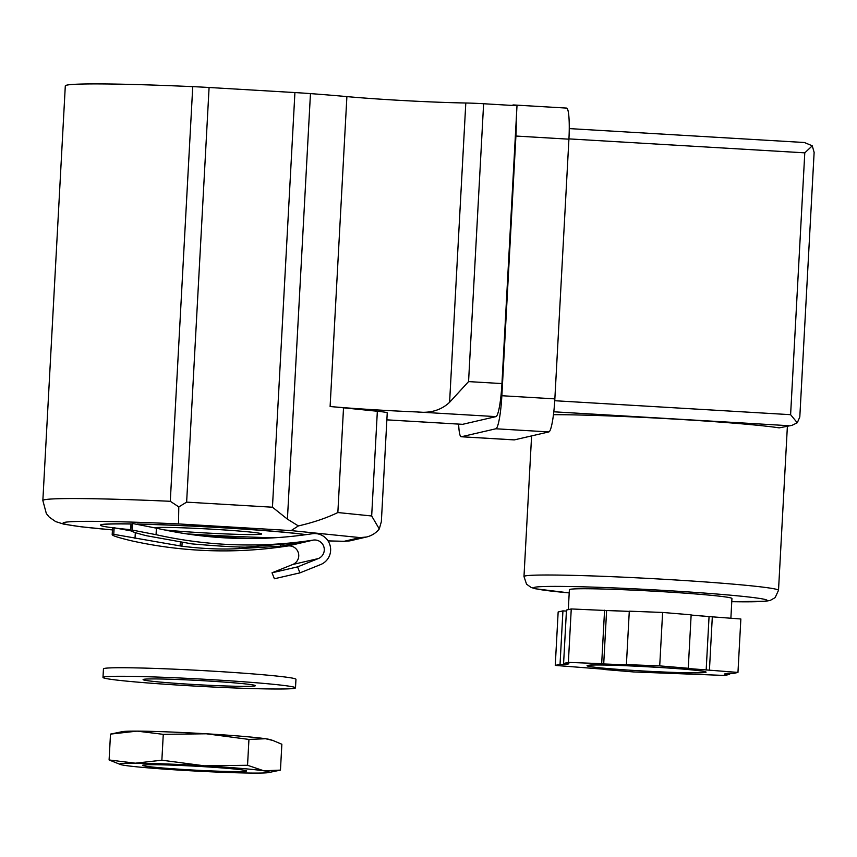 <?xml version="1.0" encoding="UTF-8"?>
<svg xmlns="http://www.w3.org/2000/svg" width="857" height="857" viewBox="0 0 857 857"><rect width="100%" height="100%" fill="white"/><g stroke="black" fill="none" stroke-linecap="round" stroke-linejoin="round"><path stroke-width="1.29" d="M328.081 540.885L344.139 541.303L360.154 537.607L366.475 537.018C371.724 535.743 375.987 533.054 379.276 528.951L381.354 521.634L387.246 412.86A44.982 1.714 -176.9 0 0 377.348 411.253L343.528 407.814A166.012 6.32 -176.9 0 0 330.106 406.518L346.892 96.605L345.896 96.509A166.012 6.32 -176.9 0 0 310.459 93.606A44.982 1.714 -176.9 0 0 294.915 92.567L209.087 87.489A44.982 1.714 -176.9 0 0 192.739 86.643A166.012 6.32 -176.9 0 0 65.303 85.893L42.85 500.542A166.012 6.32 -176.9 0 1 170.286 501.291L192.739 86.643M131.185 523.906A107.104 4.081 -176.9 0 0 101.458 524.613A107.104 4.081 -176.9 0 0 100.515 525.095L100.505 525.202A107.104 4.081 -176.9 0 0 130.692 529.69M306.088 534.65A107.104 4.081 -176.9 0 0 137.077 524.013M178.792 506.905L186.633 502.138L272.451 507.215L287.416 519.138L298.375 525.93L291.134 530.59L178.513 523.927L178.792 506.905L170.286 501.291M386.861 419.866L462.459 424.333A32.127 4.189 -86.6 0 0 462.619 424.322L495.957 416.62A32.127 4.189 -86.6 0 0 501.956 383.572L516.996 105.722L483.616 103.74A21.425 0.814 -176.9 0 0 465.801 103.001A85.679 3.257 -176.9 0 1 346.892 96.605M379.276 528.951L371.67 515.978L377.348 411.253M298.375 525.93C313.533 522.427 326.699 517.96 337.851 512.54L371.67 515.978M330.106 406.518A85.679 3.257 -176.9 0 0 417.027 411.949L495.957 416.62M501.956 383.572L468.565 381.601L449.593 402.308C441.151 410.214 430.3 413.428 417.027 411.949M164.544 529.937A54.302 2.068 -176.9 0 0 200.259 532.658A54.302 2.068 -176.9 0 0 261.674 533.932A54.302 2.068 -176.9 0 0 212.965 529.24A54.302 2.068 -176.9 0 0 154.324 527.708M186.569 533.868A107.104 4.081 -176.9 0 0 193.264 534.275A107.104 4.081 -176.9 0 0 274.272 537.8M305.703 534.693A107.104 4.081 -176.9 0 0 137.731 524.13M131.185 524.013A107.104 4.081 -176.9 0 0 100.505 525.202M344.139 541.303L349.785 540.885L366.475 537.018M604.988 669.306L555.261 665.418L558.153 611.984L562.931 610.87L566.423 611.084M691.138 615.069A81.394 3.096 3.1 0 1 708.878 616.579L740.855 618.99L737.963 672.424L733.185 673.527L727.882 673.216L724.336 674.031L729.639 674.352L724.861 675.455L633.505 671.942L604.967 669.563M565.395 663.597L565.341 664.625L568.887 663.8L563.585 663.489L566.477 610.055L571.255 608.952L606.606 610.527L603.714 663.961L628.438 664.914L626.403 664.614L629.295 611.18L662.611 612.455L691.149 614.833L688.257 668.267L684.989 668.256L737.963 672.424M804.402 142.508L569.252 128.593L804.402 142.508L812.275 145.829L814.129 152.364L799.806 416.984L797.278 422.769L791.997 425.351L779.174 427.868A127.447 4.853 3.1 0 0 674.084 419.062A127.447 4.853 3.1 0 0 553.461 414.702M791.997 425.351L779.174 427.868M812.275 145.829L804.787 152.846L790.604 414.681L554.747 400.722M797.278 422.769L790.604 414.681M730.882 618.154L731.942 598.507A81.394 3.096 -176.9 0 0 650.827 591.019A81.394 3.096 -176.9 0 0 569.38 589.712L568.309 609.638M606.606 610.527L606.82 610.538A81.394 3.096 3.1 0 1 629.284 611.384M691.138 615.09L708.878 616.579M606.82 610.538L629.284 611.395M562.931 610.87L560.039 664.304L565.341 664.625M555.261 665.418L560.039 664.304M729.693 673.323L729.639 674.352M712.328 616.601L709.435 670.035M709.06 616.59L706.168 670.024M662.611 612.455L659.719 665.889L688.257 668.267M626.403 664.614L659.719 665.889M604.571 610.227L601.678 663.661L603.714 663.961M571.255 608.952L568.362 662.386L601.678 663.661M563.585 663.489L568.362 662.386M511.543 105.39L513.397 104.961A32.127 4.189 93.4 0 1 513.557 104.95L566.563 108.089A32.127 4.189 93.4 0 1 568.919 139.177L554.854 398.869A32.127 4.189 93.4 0 1 548.866 431.917L514.382 439.877A32.127 4.189 93.4 0 1 514.221 439.898L461.227 436.759A32.127 4.189 93.4 0 1 458.645 424.108M516.214 120.184A32.127 4.189 93.4 0 1 515.914 136.038L501.859 395.73A32.127 4.189 93.4 0 1 495.86 428.779L461.387 436.749A32.127 4.189 93.4 0 1 461.227 436.759M513.557 104.95A32.127 4.189 93.4 0 1 514.307 105.561M131.003 524.013L130.65 530.526L132.235 530.065L132.589 523.509L156.413 528.18A425.201 421.248 -103 0 0 312.302 533.74A16.069 15.919 -103 0 1 320.689 564.538L299.939 572.862L297.561 566.884L318.322 558.571A9.641 9.545 -103 0 0 313.287 540.092A431.617 427.611 -103 0 1 156.06 534.682L132.235 530.065M112.192 534.789L113.777 534.329L114.12 527.944M131.003 530.879L114.131 527.773M297.561 566.884L272.023 572.787L274.401 578.764L299.939 572.862M272.023 572.787L292.783 564.474L318.322 558.571M112.728 528.094L112.374 534.65C111.935 535.539 117.987 537.51 130.521 540.585A431.617 427.611 -103 0 0 287.748 545.995A9.641 9.545 -103 0 1 292.783 564.474M131.196 523.831L130.842 530.387C130.232 531.115 135.427 532.893 146.44 535.721L191.989 543.895C215.332 545.898 233.115 546.991 245.316 547.184L301.064 542.631M113.777 534.329L181.93 546.22C202.755 548.801 221.834 549.594 239.146 548.609L280.368 546.23L300.989 542.631M191.786 684.368A56.23 2.143 -176.9 0 0 255.386 685.686A56.23 2.143 -176.9 0 0 199.36 680.501A56.23 2.143 -176.9 0 0 143.098 679.601A56.23 2.143 -176.9 0 0 191.786 684.368M186.472 685.589A96.391 3.664 -176.9 0 0 295.494 687.86A96.391 3.664 -176.9 0 0 199.435 678.98A96.391 3.664 -176.9 0 0 102.99 677.426A96.391 3.664 -176.9 0 0 186.472 685.589M295.494 687.86L295.954 679.301A96.391 3.664 -176.9 0 0 199.906 670.431A96.391 3.664 -176.9 0 0 103.451 668.878L102.99 677.426M246.173 771.193A52.095 1.982 3.1 0 1 190.115 769.875A52.095 1.982 3.1 0 1 142.637 765.247A52.095 1.982 3.1 0 1 194.721 766.158A52.095 1.982 3.1 0 1 246.591 770.882A52.095 1.982 3.1 0 1 246.173 771.193M120.483 764.53L109.096 759.966L135.32 763.191L161.866 760.202L204.544 765.837L247.544 765.28L263.838 770.797A74.977 2.85 -176.9 0 0 204.544 765.837A74.977 2.85 -176.9 0 0 135.32 763.191A74.977 2.85 -176.9 0 0 120.483 764.53A74.977 2.85 -176.9 0 0 125.379 765.483A74.977 2.85 -176.9 0 0 184.673 770.432A74.977 2.85 -176.9 0 0 253.908 773.089A74.977 2.85 -176.9 0 0 268.691 772.553A74.977 2.85 -176.9 0 0 263.838 770.797L280.453 770.111L268.691 772.553M206.28 733.785A74.977 2.85 -176.9 0 0 137.056 731.128A74.977 2.85 -176.9 0 0 122.262 731.664L110.499 734.106L137.056 731.128L163.269 734.342L206.28 733.785A74.977 2.85 -176.9 0 1 265.574 738.734L248.948 739.42L206.28 733.785M272.815 740.448L270.469 739.687A74.977 2.85 -176.9 0 0 265.574 738.734L272.815 740.448L281.857 744.251L280.453 770.111M247.544 765.28L248.948 739.42M109.096 759.966L110.499 734.106M161.866 760.202L163.269 734.342M337.851 512.54L343.528 407.814M291.134 530.59L360.154 537.607M178.513 523.927A144.587 5.506 -176.9 0 0 67.864 521.934A144.587 5.506 -176.9 0 0 112.449 529.905M200.388 535.721L248.326 538.56M186.633 502.138L209.087 87.489M468.565 381.601L483.616 103.74M272.451 507.215L294.915 92.567M287.416 519.138L310.459 93.606M449.593 402.308L465.801 103.001M386.861 419.844L462.619 424.322M804.787 152.846L568.93 138.888M788.601 425.693L553.804 411.799M787.379 426.411L778.51 590.312A127.447 4.853 -176.9 0 0 651.502 578.582A127.447 4.853 -176.9 0 0 523.981 576.536L526.552 584.174L531.147 587.484L535.711 588.813L569.209 592.905A116.745 4.446 -176.9 0 1 568.03 586.499A116.745 4.446 -176.9 0 1 733.646 595.476A116.745 4.446 -176.9 0 1 731.771 601.689M638.733 670.742A59.444 2.26 -176.9 0 0 701.497 671.02A59.444 2.26 -176.9 0 0 599.6 664.989A59.444 2.26 -176.9 0 0 638.733 670.742M636.012 666.114A55.159 2.1 -176.9 0 0 639.536 666.328A55.159 2.1 -176.9 0 0 657.458 667.282M568.919 139.177L515.914 136.038M514.382 439.877L461.387 436.749M548.866 431.917L495.86 428.779M554.854 398.869L501.859 395.73M287.748 545.995L313.287 540.092M156.06 534.682L156.413 528.18M293.33 544.431L293.383 543.574M280.368 546.23L280.432 545.052M245.97 548.405L246.034 547.195M239.146 548.609L239.242 546.959M181.93 546.22L182.123 542.599M180.12 545.995L180.324 542.32M135.01 538.367L135.32 532.625M200.667 535.754L248.048 538.56M112.449 529.926L81.158 526.798L63.836 524.173L55.673 521.602L49.288 517.157L46.342 513.557L42.85 500.542M328.102 540.906L345.082 541.356M531.597 435.902L523.981 576.536M778.51 590.312L775.124 597.64L770.197 600.436L765.515 601.26L731.771 601.71M703.993 671.438L704.293 671.577C701.787 669.156 591.716 663.2 588.973 665.332L589.295 665.225M112.181 534.789L112.535 528.233"/></g></svg>

